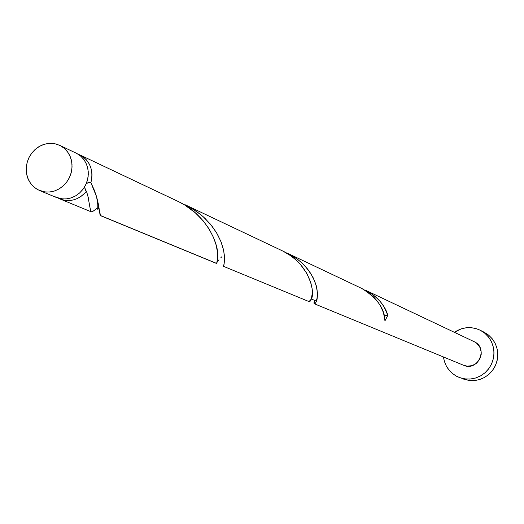 <?xml version="1.0" encoding="UTF-8"?>
<svg xmlns="http://www.w3.org/2000/svg" width="524" height="524" viewBox="0 0 524 524"><rect width="100%" height="100%" fill="white"/><g stroke="black" fill="none" stroke-linecap="round" stroke-linejoin="round"><path stroke-width="0.79" d="M54.548 196.605L61.079 198.786L65.959 198.963L70.838 198.007L75.476 195.969L79.655 192.93L83.172 189.046L85.87 184.5L87.606 179.503L88.307 174.296L87.934 169.128L86.512 164.241L84.109 159.872L80.834 156.231L76.851 153.48L60.43 145.705L64.478 148.502L67.806 152.209L70.242 156.656L71.69 161.628L72.063 166.894L71.343 172.2L69.568 177.295L66.823 181.933L63.24 185.896L58.983 188.994L54.267 191.077L49.308 192.053L44.344 191.876L37.708 189.662L41.809 191.326L46.191 192.079L50.69 191.895L55.131 190.782L59.35 188.778L63.168 185.961L66.45 182.431L69.057 178.337L70.897 173.83L71.899 169.082L72.011 164.287L71.244 159.63L69.627 155.281L67.216 151.416L64.111 148.181L60.43 145.705L56.317 144.074L51.935 143.347L47.442 143.556L43.02 144.696L38.841 146.713L35.049 149.53L31.8 153.041L29.206 157.115L27.379 161.589L26.383 166.298L26.252 171.066L26.999 175.704L28.591 180.04L30.968 183.904L34.047 187.153L37.708 189.662L33.615 186.773L30.287 182.968L27.883 178.415L26.508 173.346L26.239 168.001L27.078 162.65L28.99 157.547L31.879 152.936L35.612 149.039L40.001 146.052L44.835 144.113L49.885 143.327L54.896 143.733L59.638 145.305L76 153.06M459.456 377.549L468.666 380.431L474.082 380.614L479.44 379.618L484.477 377.476L488.971 374.293L492.698 370.213L495.494 365.425L497.224 360.158L497.8 354.656L497.204 349.187L495.462 343.986L492.658 339.316L488.925 335.386L480.541 330.402L485.06 333.434L488.827 337.404L491.65 342.113L493.405 347.353L494.008 352.875L493.418 358.423L491.676 363.735L488.859 368.562L485.1 372.682L480.567 375.898L475.484 378.059L470.087 379.068L464.624 378.878L459.351 377.509L456.587 376.252C449.127 372.014 444.758 365.595 443.474 356.982L444.352 361.2L446.232 365.831L448.97 369.983L452.467 373.501L456.587 376.252L461.172 378.125L466.046 379.042L471.024 378.976L475.916 377.922L480.528 375.918L484.68 373.042L488.217 369.4L490.995 365.143L492.907 360.427L493.883 355.436L493.883 350.366L492.901 345.421L490.988 340.777L488.211 336.624L484.68 333.12L480.541 330.402L484.438 332.373L480.285 330.271M314.341 303.769L463.642 365.294C477.724 371.817 488.597 348.473 474.548 341.864L366.112 290.499L371.706 293.82L375.662 296.898L380.306 301.614L383.981 306.704L387.839 315.324L384.957 320.845L383.476 312.651L380.47 305.898L377.509 301.418L373.802 297.154L366.977 291.501L361.737 288.429L288.685 253.826L296.846 258.784L301.981 262.996L307.758 269.231L312.979 277.32L316.234 285.573L317.511 293.263L316.765 300.449L315.494 303.121L314.145 303.606C314.983 304.385 315.959 302.924 317.079 299.217L317.537 294.396L316.863 288.187L314.675 281.021L310.739 273.423L304.981 265.996L301.464 262.524L297.54 259.295L288.685 253.826L361.737 288.429L287.525 253.262M87.888 196.061L86.467 191.227C78.947 199.834 70.209 202.447 60.24 199.061L58.374 198.177L61.865 199.651L65.579 200.45L69.41 200.554L73.249 199.965L76.982 198.688L80.493 196.769L83.689 194.253L86.467 191.227L88.307 197.731C89.709 207.439 90.835 212.161 91.68 211.912L90.855 211.408L90.456 210.098L87.888 196.061M91.006 211.631L91.68 211.912L91.006 211.631M216.608 263.402L100.949 215.731C100.457 215.993 99.003 209.672 96.593 196.769L90.901 182.653L91.779 178.619L92.001 174.525L91.569 170.497L90.482 166.652L88.785 163.115L86.519 159.971L83.755 157.324L77.893 154.069L80.578 155.248C90.279 161.353 93.717 170.49 90.901 182.653L94.222 189.97L96.567 196.664L98.604 205.107L100.012 214.735L100.543 215.665L216.602 263.493L217.598 258.882L217.473 252.103L216.117 244.983L213.537 237.542L208.958 228.759L203.102 220.735L195.262 212.764L184.893 205.146L178.854 201.799L80.578 155.248L177.4 201.092L79.858 154.888M216.602 263.493L216.602 263.493C216.975 263.552 217.349 261.247 217.709 256.57L217.709 256.57C218.986 244.656 207.15 215.279 178.854 201.799L175.926 200.41M223.322 266.264L309.245 301.673L310.182 301.221L311.328 299.145L312.337 292.759L312.081 288.6L310.883 282.934L306.828 273.39L300.449 264.456L296.158 260.12L290.912 255.889L283.012 251.14L186.498 205.421L196.631 211.486L203.057 216.589L210.366 224.095L216.36 232.42L220.905 241.453L223.722 250.741L224.58 259.223L224.108 263.998L223.322 266.172C223.912 266.913 224.298 263.559 224.475 256.105L223.525 249.81L221.298 242.455L217.545 234.457L212.128 226.289L205.048 218.423L200.908 214.755L191.594 208.205L186.498 205.421L283.012 251.14L185.064 204.72M92.61 211.552L98.912 206.934M94.936 209.895L93.423 211.015M217.938 261.09L217.663 261.483M218.967 259.753L218.239 260.67M221.907 256.714L220.886 257.677M223.401 265.91L223.584 265.491M473.65 341.438L365.143 290.027L474.548 341.864L476.617 343.233L479.761 347.058L481.202 351.853L481.202 354.381L479.755 359.228L476.611 363.171L472.235 365.614L467.303 366.178L463.583 365.267M359.765 287.493L361.737 288.429C377.025 297.927 384.767 308.734 384.957 320.845L387.839 315.324L384.413 316.201L385.657 315.317L387.839 315.324C384.996 305.341 377.758 297.069 366.112 290.499L365.143 290.027M314.086 301.948L314.524 300.678M314.007 303.298L314.02 302.276M85.733 190.585L84.587 186.924L85.314 190.048L86.467 191.227L85.733 190.592M90.901 182.653L89.29 182.365L86.27 183.597L88.49 182.45L90.901 182.653M454.393 332.308C462.718 326.858 471.338 326.17 480.259 330.258L475.943 328.561L471.069 327.677L466.105 327.775L461.238 328.856L454.393 332.308M463.327 379.029L470.08 380.594L475.013 380.529L479.866 379.481L484.438 377.496L488.558 374.647L492.062 371.038L494.82 366.82L496.713 362.143L497.682 357.198L497.676 352.174L496.706 347.268L494.807 342.663L492.049 338.55L488.551 335.072L484.137 332.216M56.323 197.45L62.893 198.982L67.321 198.812L71.69 197.725L75.829 195.76L79.583 192.996L82.805 189.537L85.366 185.516L87.174 181.094L88.15 176.444L88.261 171.734L87.501 167.163L85.903 162.892L83.526 159.1L80.467 155.916L76.851 153.48L59.697 145.331M314.675 300.357L314.145 303.606M280.648 250.02L283.012 251.14C308.682 263.297 315.631 291.829 311.354 299.073L309.049 301.51M56.422 197.489L39.608 190.559M91.314 211.866L60.312 199.094M314.505 300.724L314.728 300.39M317.079 299.217L315.042 300.56L311.387 298.981M96.593 196.769L97.798 204.773L97.792 209.521L99.088 208.087"/></g></svg>
